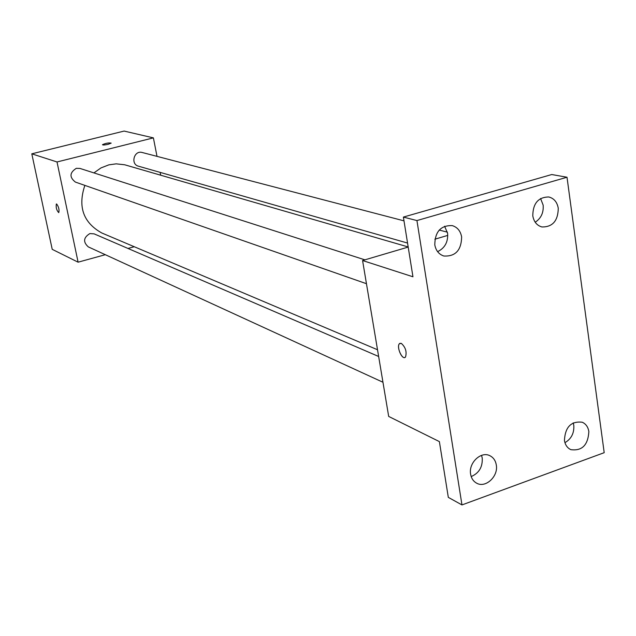 <?xml version="1.0" encoding="UTF-8"?>
<svg xmlns="http://www.w3.org/2000/svg" width="636" height="636" viewBox="0 0 636 636"><rect width="100%" height="100%" fill="white"/><g stroke="black" fill="none" stroke-linecap="round" stroke-linejoin="round"><path stroke-width="0.95" d="M105.306 254.702L78.101 262.183L52.224 249.336L31.8 153.825L124.115 131.072L153.395 137.877L157.005 156.361M78.101 262.183L57.017 161.965L31.8 153.825M56.652 203.997C58.719 206.835 59.426 209.705 58.79 212.599C56.628 210.476 55.809 207.614 56.35 203.997L56.652 203.997M408.177 246.951L124.704 164.78L116.189 163.842L108.828 164.859L100.949 167.936L93.921 172.905M84.858 185.386C77.679 206.803 83.316 222.664 101.768 232.967L377.514 349.752M134.26 246.728L127.987 248.453M160.137 172.38L160.685 175.194M57.017 161.965L153.395 137.877M378.643 356.486L94.136 233.865L89.875 233.579C83.435 237.546 82.911 241.982 88.293 246.879L382.959 382.252M364.889 259.846L79.961 168.429L76.32 168.317C69.562 172.642 69.252 177.229 75.398 182.087L366.455 283.704M407.549 243.055L138.449 166.187C130.245 164.207 134.085 150.017 142.162 152.489L403.995 220.851M108.271 144.285C104.773 145.048 102.841 145.191 102.46 144.698C105.751 143.203 108.653 142.679 111.181 143.116L108.271 144.285M58.719 212.623C56.572 210.285 55.785 207.415 56.35 203.997L56.421 203.973M461.967 504.928L416.938 220.565L567.01 177.237L604.2 452.681L461.967 504.928L448.316 497.376L439.381 441.607L388.683 416.429L362.576 260.529L408.193 247.07M434.841 239.208L447.784 235.392M416.938 220.565L403.391 217.083L551.746 174.534L567.01 177.237M362.576 260.529L412.955 276.779L403.391 217.083M401.276 343.345C405.545 347.224 406.968 351.764 405.537 356.963C402.675 360.986 396.18 347.089 399.36 343.766L401.276 343.345M404.798 357.496C401.451 358.966 396.562 346.596 399.368 343.766L400.092 343.257M471.204 476.571C479.051 473.152 482.724 466.975 482.223 458.031L481.547 455.376M564.943 442.68C571.343 438.872 574.292 433.1 573.791 425.349L573.211 422.853M437.592 251.649C444.906 248.072 448.237 241.934 447.593 233.237L444.596 226.225M535.202 222.226C541.085 218.347 543.732 212.639 543.144 205.102L540.584 198.512M564.434 440.414C565.189 427.01 571.128 420.953 582.242 422.232C585.907 423.886 588.109 427.01 588.857 431.621C588.022 445.136 582.012 451.147 570.81 449.644C567.296 447.967 565.173 444.89 564.434 440.414M532.785 215.819C532.944 203.393 538.279 197.112 548.781 196.977C554.004 198.329 557.168 202.089 558.265 208.266C558.026 220.843 552.589 227.076 541.952 226.973C536.927 225.542 533.866 221.821 532.785 215.819M434.793 244.868C434.968 231.695 440.772 225.271 452.212 225.605C457.363 227.171 460.504 230.94 461.633 236.918C461.362 250.274 455.432 256.634 443.833 256.014C438.912 254.36 435.899 250.648 434.793 244.868M470.624 474.194C468.374 462.873 481.11 450.829 490.006 455.774C493.457 457.562 495.547 460.615 496.295 464.948C498.529 476.348 485.562 488.424 476.634 483.169C473.367 481.365 471.356 478.367 470.624 474.194M439.23 230.049L447.394 232.18"/></g></svg>
